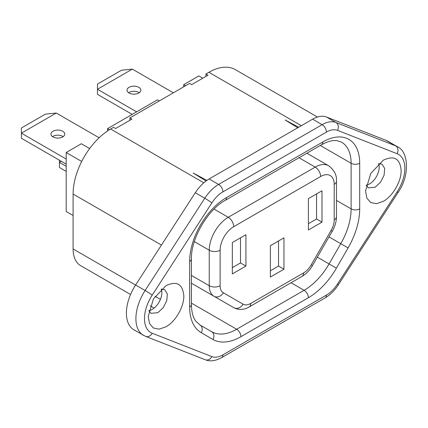 <?xml version="1.0" encoding="UTF-8"?>
<svg xmlns="http://www.w3.org/2000/svg" width="428" height="428" viewBox="0 0 428 428"><rect width="100%" height="100%" fill="white"/><g stroke="black" fill="none" stroke-linecap="round" stroke-linejoin="round"><path stroke-width="0.64" d="M366.17 185.174A13.664 7.886 120 0 0 369.535 183.933A13.664 7.886 120 0 0 378.587 163.662M161.26 289.135A13.664 7.886 -60 0 1 152.208 309.407A13.664 7.886 -60 0 1 148.842 310.653M195.286 192.739A30.425 17.569 -60 0 1 209.115 178.941L312.627 119.182L322.134 124.671L218.622 184.431A30.425 17.569 120 0 0 204.793 198.228L195.286 192.739L135.617 285A36.498 21.074 120 0 0 133.959 329.86L145.67 336.408A6.072 4.938 111.4 0 0 152.175 333.235L211.844 356.599A6.072 4.938 111.4 0 1 205.338 359.771C210.062 361.687 215.503 360.975 221.656 357.637A6.072 3.504 60 0 0 222.913 354.86L326.43 295.095A6.072 3.504 60 0 1 325.173 297.877L221.656 357.637M312.627 119.182A30.425 17.569 -60 0 1 326.457 117.01L386.126 140.373A36.498 21.074 -60 0 1 387.784 141.17L397.291 146.66A36.498 21.074 120 0 0 395.633 145.862L335.964 122.499A30.425 17.569 120 0 0 322.134 124.671A6.072 3.504 -120 0 1 326.43 132.102L222.913 191.867A6.072 3.504 -120 0 0 218.622 184.431L209.115 178.941M161.297 289.103L164.689 289.681L167.332 293.87L166.781 300.633L163.223 307.689L157.857 312.67L151.025 313.344L148.832 310.701M378.625 163.63L382.017 164.208L384.66 168.391L384.109 175.159L380.551 182.216L375.185 187.196L368.353 187.871L366.159 185.228M317.442 117.031L235.421 69.673A53.093 30.655 120 0 0 208.875 72.305L205.938 73.996L208.003 75.189L191.707 84.6L189.641 83.407L129.877 117.914L131.942 119.107L115.64 128.518L113.575 127.325L110.643 129.015L203.787 182.793M298.669 127.239L285.101 119.952L297.738 127.774M206.863 180.381L193.172 173.03L206.023 180.985M102.287 278.152A36.498 21.074 -60 0 1 102.212 278.109L80.657 265.665A36.498 21.074 -60 0 1 73.097 248.957L73.097 194.044A53.093 30.655 -60 0 1 110.643 129.015M150.217 305.822L154.123 308.08L150.217 305.822M102.212 278.109L130.572 294.485L102.212 278.109M166.005 285.653C176.823 280.629 182.761 284.053 183.815 295.935C184.061 306.785 175.523 321.572 166.005 326.783L159.189 329.153L153.411 328.03L149.554 323.589L148.195 316.501L153.411 298.947L166.005 285.653M383.333 201.31L376.522 203.68L370.739 202.556L366.882 198.116L365.523 191.027L370.739 173.474L383.333 160.179C394.151 155.155 400.089 158.579 401.143 170.462C401.389 181.311 392.856 196.099 383.333 201.31M205.938 73.996L205.938 76.382M129.877 117.914L129.877 120.295M81.7 161.463L66.19 152.507L81.347 143.755L89.65 148.548M66.19 152.507L66.19 211.48L73.097 215.471M183.655 86.863L183.655 84.691L198.817 75.938L202.76 78.217M183.655 84.691L185.538 85.777M109.488 129.7L107.588 128.603L157.413 99.842L159.296 100.928M359.702 208.869A6.072 3.504 180 0 1 351.115 208.869A49.942 28.837 -60 0 1 340.774 243.676L329.079 263.932A49.942 28.837 -60 0 1 304.105 290.291L236.652 329.239A49.942 28.837 -60 0 1 211.678 331.711L199.983 324.959L195.944 321.332C193.065 317.662 191.557 312.076 191.418 304.575A6.072 3.504 0 0 1 189.641 307.053L189.641 261.454A52.173 30.12 -60 0 1 226.53 197.559L322.808 141.973A52.173 30.12 -60 0 1 359.702 163.271L359.702 208.869A56.015 32.341 -60 0 1 348.098 247.908L336.403 268.163A56.015 32.341 -60 0 1 308.395 297.728L240.943 336.67A56.015 32.341 -60 0 1 212.935 339.447L201.24 332.695A56.015 32.341 -60 0 1 189.641 307.053M107.588 128.603L107.588 130.92M52.521 136.623A6.918 3.991 180 0 1 62.745 136.345A6.918 3.991 180 0 1 63.189 136.623M66.19 159.034L21.4 133.172L21.4 138.255L66.19 164.117M62.745 131.262A6.918 3.991 180 0 1 64.772 134.082A6.918 3.991 180 0 1 60.503 137.773A6.918 3.991 180 0 1 52.965 136.907A6.918 3.991 180 0 1 50.943 134.082A6.918 3.991 180 0 1 55.212 130.396A6.918 3.991 180 0 1 62.745 131.262M56.282 113.035L45.416 114.142L21.4 128.009L21.4 133.172L56.282 113.035L99.114 137.768M61.332 161.313L59.433 162.41L59.433 167.492L66.19 171.393M59.433 160.216L59.433 162.41L66.19 166.31M138.811 87.344A6.918 3.991 180 0 1 140.839 90.169A6.918 3.991 180 0 1 136.569 93.855A6.918 3.991 180 0 1 129.031 92.994A6.918 3.991 180 0 1 127.009 90.169A6.918 3.991 180 0 1 131.278 86.477A6.918 3.991 180 0 1 138.811 87.344M136.602 111.852L97.466 89.259L132.348 69.122L173.367 92.801M128.587 92.71A6.918 3.991 180 0 1 138.811 92.427A6.918 3.991 180 0 1 139.255 92.71M132.348 69.122L121.482 70.224L97.466 84.091L97.466 94.342L132.204 114.394M232.34 267.634L240.493 262.926L232.34 267.634M270.373 270.769L278.526 266.066L270.373 270.769M278.526 266.066L278.526 240.969L278.526 266.066L283.957 269.201L270.373 277.044L270.373 245.677L283.957 237.834L283.957 269.201M316.554 219.013L308.406 223.716L316.554 219.013L316.554 193.916L316.554 219.013L321.99 222.148L308.406 229.991L308.406 198.624L321.99 190.781L321.99 222.148M214.059 209.083L228.268 217.285L315.201 167.097A7.683 4.435 60 0 1 320.631 176.507A19.212 11.091 -60 0 1 334.215 184.35L334.215 219.842A7.683 4.435 180 0 0 336.467 216.707L336.467 181.215A7.683 4.435 180 0 1 334.215 184.35L334.215 213.567M245.923 266.066L245.923 234.694L232.34 242.537L232.34 273.909L245.923 266.066L240.493 262.926L240.493 237.834M191.418 283.218L214.021 296.267A23.053 13.311 -60 0 1 209.249 285.717L209.249 250.225A7.683 4.435 0 0 0 220.115 250.225A19.212 11.091 -60 0 1 233.699 226.696L320.631 176.507M334.215 219.842A15.365 8.87 -60 0 1 331.031 230.553L311.242 264.83A15.365 8.87 -60 0 1 303.559 272.946L250.776 303.42A7.683 4.435 -120 0 1 249.182 306.935C246.095 308.856 240.167 311.006 233.816 307.695L214.021 296.267A7.683 6.276 -60 0 0 223.298 292.752A15.365 8.87 -60 0 1 220.115 285.717L220.115 250.225M135.617 285L145.124 290.489A36.498 21.074 120 0 0 143.466 335.349M222.913 191.867A24.359 14.065 120 0 0 211.844 202.909A6.072 0.433 -147.1 0 0 204.793 198.228L145.124 290.489A6.072 0.433 -147.1 0 1 152.175 295.17A30.425 17.569 120 0 0 152.175 333.235M326.457 117.01L335.964 122.499A6.072 4.938 -68.6 0 1 337.499 130.363A24.359 14.065 120 0 0 326.43 132.102M386.126 140.373L395.633 145.862A6.072 4.938 -68.6 0 1 397.168 153.727L337.499 130.363M208.875 72.305L301.349 125.693M73.097 194.044L161.452 245.057M73.097 248.957L135.59 285.037M155.08 296.288L160.42 299.375M211.844 356.599A24.359 14.065 120 0 0 222.913 354.86M211.844 202.909L152.175 295.17M326.43 295.095A24.359 14.065 120 0 0 337.499 284.053L397.168 191.792A6.072 0.433 32.9 0 1 397.97 192.611C410.297 175.154 408.419 151.186 397.291 146.66M397.168 191.792A30.425 17.569 120 0 0 397.168 153.727M337.499 284.053A6.072 0.433 32.9 0 1 338.302 284.871L397.97 192.611M348.098 247.908L329.004 236.882M336.403 268.163L317.314 257.137M308.395 297.728A6.072 3.504 -120 0 0 304.105 290.291L291.056 282.758M240.943 336.67A6.072 3.504 -120 0 0 236.652 329.239L191.418 303.12M211.678 331.711L211.678 331.711A6.072 4.954 -60 0 1 212.935 339.447M201.24 332.695A6.072 4.954 -60 0 0 199.983 324.959M189.641 261.454A6.072 3.504 0 0 0 191.418 258.977L191.418 304.575M226.53 197.559A6.072 3.504 60 0 1 225.272 200.336C207.639 209.757 190.754 238.995 191.418 258.977M322.808 141.973A6.072 3.504 60 0 1 321.551 144.75L225.272 200.336M321.551 144.75L325.296 142.845C329.897 140.898 333.819 140.175 337.061 140.668L341.565 142.166A46.101 26.616 -60 0 1 351.115 163.271L351.115 208.869L336.467 200.411M359.702 163.271A6.072 3.504 180 0 1 351.115 163.271L320.294 145.477M191.418 275.423L209.249 285.717A7.683 4.435 0 0 0 220.115 285.717M194.333 241.611L209.249 250.225A26.894 15.526 -60 0 1 228.268 217.285A7.683 4.435 60 0 1 233.699 226.696M299.022 157.761L315.201 167.097A26.894 15.526 -60 0 1 328.645 165.764L306.897 153.213M336.467 216.707C336.392 221.645 334.985 226.498 332.251 231.259L331.031 230.553M332.251 231.259L312.461 265.537L311.242 264.83M250.776 303.42A15.365 8.87 -60 0 1 243.088 304.18L223.298 292.752M312.461 265.537C309.706 270.287 306.207 273.925 301.965 276.461A7.683 4.435 -120 0 0 303.559 272.946M243.088 304.18A7.683 6.276 -60 0 1 233.816 307.695L214.021 296.267M205.338 359.771L145.67 336.408M325.173 297.877C330.234 294.881 334.61 290.542 338.302 284.871M336.467 181.215C336.943 175.303 334.338 170.157 328.645 165.764M249.182 306.935L301.965 276.461"/></g></svg>
